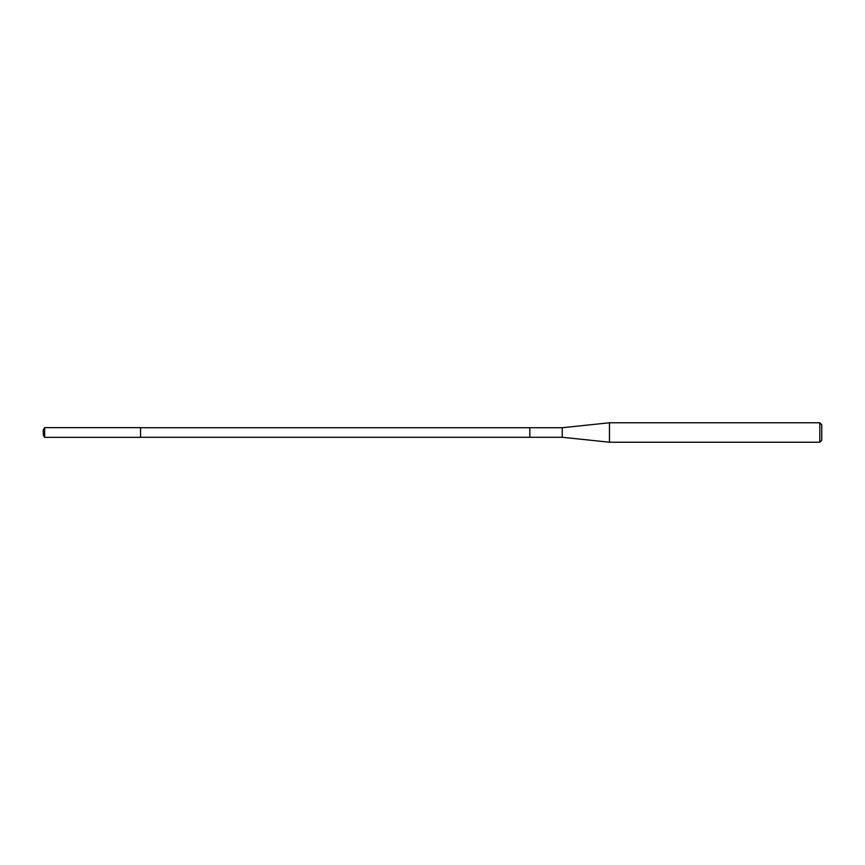 <?xml version="1.0" encoding="UTF-8"?>
<svg xmlns="http://www.w3.org/2000/svg" width="865" height="865" viewBox="0 0 865 865"><rect width="100%" height="100%" fill="white"/><g stroke="black" fill="none" stroke-linecap="round" stroke-linejoin="round"><path stroke-width="1.3" d="M140.562 437.366L140.562 427.634L44.656 427.634L44.656 437.366L140.562 437.366M140.562 437.268L529.812 437.268L529.812 427.732L562.25 427.732L562.25 437.268L529.812 437.268L529.812 427.732L140.562 427.732M44.656 437.366L43.25 434.933L43.25 430.067L44.656 427.634M562.25 427.732L609.468 422.769L609.468 442.231L562.25 437.268M609.468 442.231L819.804 442.231L819.804 422.769L609.468 422.769M819.804 422.769L821.75 424.715L821.75 440.285L819.804 442.231"/></g></svg>
